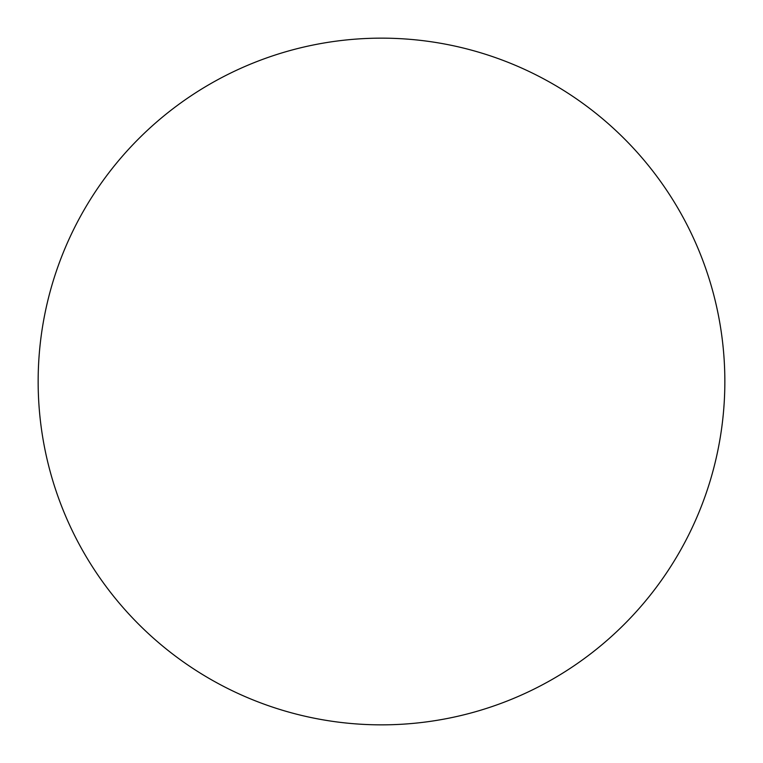 <?xml version="1.0" encoding="UTF-8"?>
<svg xmlns="http://www.w3.org/2000/svg" width="763" height="763" viewBox="0 0 763 763"><rect width="100%" height="100%" fill="white"/><g stroke="black" fill="none" stroke-linecap="round" stroke-linejoin="round"><path stroke-width="1.14" d="M38.15 381.5A343.35 343.35 0 0 0 381.5 724.85A343.35 343.35 0 0 0 724.85 381.5A343.35 343.35 0 0 0 381.5 38.15A343.35 343.35 0 0 0 38.15 381.5A343.35 343.35 0 0 0 381.5 724.85A343.35 343.35 0 0 0 724.85 381.5A343.35 343.35 0 0 0 381.5 38.15A343.35 343.35 0 0 0 38.15 381.5"/></g></svg>
